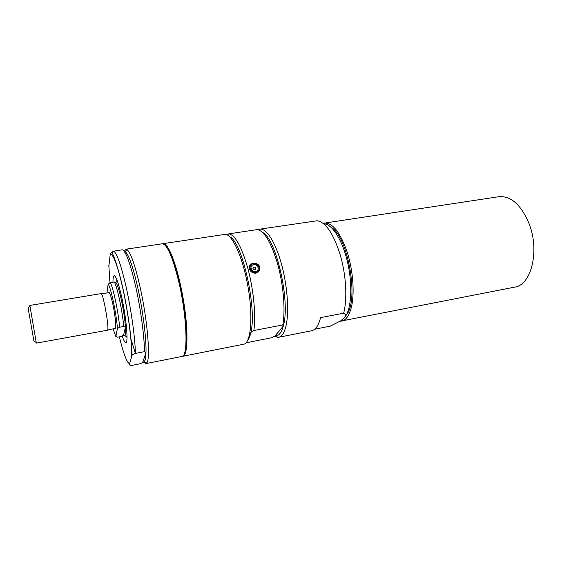 <?xml version="1.0" encoding="UTF-8"?>
<svg xmlns="http://www.w3.org/2000/svg" width="562" height="562" viewBox="0 0 562 562"><rect width="100%" height="100%" fill="white"/><g stroke="black" fill="none" stroke-linecap="round" stroke-linejoin="round"><path stroke-width="0.84" d="M167.392 248.299C178.112 260.48 191.136 335.395 185.158 350.477M331.116 227.315C348.082 236.3 359.287 300.782 346.354 314.973M108.719 292.535L108.916 292.388C109.899 292.676 111.248 296.799 112.976 304.759C115.358 315.949 116.552 328.932 115.231 328.721L114.999 328.651M115.182 282.405L116.039 282.848L114.304 281.991L110.293 282.644L108.143 284.161L106.97 292.823M116.039 282.848C118.856 285.608 124.638 312.683 125.417 327.105C125.698 331.791 125.558 334.65 124.989 335.676L123.591 335.156L121.504 336.441L117.599 337.165L115.856 336.561L117.416 328.587L119.636 327.189L123.696 326.452L125.417 327.105L123.591 335.156M114.304 281.991C117.24 286.606 122.502 311.355 123.696 326.452M110.293 282.644C113.145 287.273 118.378 312.079 119.636 327.189M108.143 284.161C110.784 286.908 116.51 314.165 117.416 328.587M115.856 336.561L113.138 328.988M115.997 282.215L117.051 280.164M127.019 337.446L125.333 335.9M36.404 343.115L107.391 330.231C109.857 330.885 103.127 292.17 101.02 293.617L29.856 305.447L36.235 342.483M31.598 327.822L30.46 321.352L31.598 327.822M101.315 293.764L109.246 292.64C110.243 293.835 111.487 297.888 112.969 304.794C115.126 314.959 116.376 326.965 115.456 328.37L107.616 329.992M28.205 308.636L33.917 341.008L28.205 308.636M278.612 337.298L311.643 330.744C315.584 329.915 318.556 325.546 320.558 317.642L343.642 313.182C347.464 299.279 346.171 275.169 340.284 254.986C333.484 233.708 325.798 222.292 317.221 220.754L259.806 229.163C266.17 228.088 275.036 241.358 281.063 262.573C287.105 283.747 289.247 309.711 286.346 324.253C284.709 332.198 282.131 336.547 278.612 337.298L274.291 336.357M343.642 313.182C345.412 314.214 345.96 315.408 345.272 316.757L340.86 320.747L330.33 326.129L314.741 329.213M324.309 223.873C332.458 224.35 342.658 240.606 347.66 262.637C352.711 284.632 351.475 307.99 345.272 316.757M341.647 321.155C345.848 320.27 349.03 315.886 351.187 308.018C354.812 294.326 353.231 270.975 347.225 252.226C340.298 232.528 332.753 222.805 324.59 223.079L498.901 196.7C510.977 195.766 521.023 204.716 529.053 223.564C539.963 250.856 531.273 285.222 514.63 287.147L339.989 321.281M112.983 282.201C112.955 278.05 113.355 275.865 114.177 275.647C116.109 276.082 118.694 283.62 121.94 298.246C126.464 319.09 128.466 343.15 125.839 342.701C124.919 342.764 123.703 340.537 122.193 336.027M124.293 251.376L125.944 249.212L162.256 243.775C166.998 244.105 172.422 256.427 178.512 280.726C187.083 316.062 188.432 357.003 181.856 356.477L145.832 363.614L143.521 362.09M125.944 249.212L126.914 249.465C130.609 252.373 134.999 264.92 140.093 287.112C147.602 320.473 150.735 359.708 146.668 363.052L145.832 363.614M124.321 251.418L125.242 251.685C128.768 254.558 132.976 266.711 137.873 288.144C143.05 311.467 146.527 339.673 145.972 352.739C145.797 357.397 145.256 360.326 144.343 361.521L140.451 363.691L131.838 365.398C129.597 365.349 128.839 364.822 129.562 363.818L131.979 355.634C132.077 354.91 133.208 354.172 135.386 353.414L131.353 340.221M113.545 251.109C116.896 252.696 121.273 265.44 126.661 289.346C131.55 311.987 135.161 338.802 135.386 353.414L144.462 351.664C144.434 337.067 140.922 310.343 135.976 287.793C130.503 264 125.965 251.326 122.361 249.788L112.765 251.319C110.89 252.514 110.019 253.687 110.173 254.832L108.838 266.444M144.462 351.664L145.972 352.739L142.811 361.984M258.113 229.746L259.806 229.163M251.158 271.671L251.102 271.053M162.734 243.76L163.198 243.634C168.312 242.334 177.74 267.147 183.107 298.204C188.537 329.248 188.038 355.788 182.791 356.294L182.313 356.322M182.791 356.294L243.88 344.176C250.926 342.904 253.272 316.82 248.025 286.915C242.868 256.996 231.853 233.23 224.793 234.41L163.198 243.634M256.967 229.633L228.755 233.862C235.218 234.888 241.66 246.655 248.074 269.163C253.722 290.512 256.047 316.16 253.834 330.533L282.784 324.941C285.531 310.737 283.557 285.644 277.832 264.688C271.291 242.594 264.428 230.912 257.248 229.64L256.967 229.633M255.9 273.16C252.717 273.35 250.582 271.938 249.486 268.924L249.409 268.601C247.835 262.089 259.089 261.26 259.855 267.772C260.016 270.638 258.696 272.43 255.9 273.16M282.784 324.941L283.262 326.136C290.666 302.82 276.483 239.25 262.714 232.492M275.029 335.893L275.584 335.928C278.907 335.893 281.471 332.634 283.262 326.136L275.029 335.893L272.134 337.643L246.072 342.799M249.647 266.838L249.767 268.741M247.709 340.312C249.036 338.696 250.097 336.062 250.877 332.416C257.157 308.271 242.089 241.414 229.703 236.757M228.755 233.862L227.371 234.993M250.877 332.416L253.834 330.533M258.871 271.439L259.272 269.542M258.45 271.186L257.319 272.696M249.317 267.723L250.54 265.678M255.605 269.374L254.979 267.624L253.012 267.835M252.486 265.074C256.23 262.777 260.543 268.812 256.764 271.074C253.012 273.399 248.685 267.322 252.486 265.074M253.546 267.203C254.684 266.788 255.464 267.161 255.886 268.313C255.218 270.21 254.242 270.287 252.942 268.552L253.546 267.203M129.562 363.818C126.879 362.638 123.471 353.646 119.348 336.842M109.99 282.848L108.817 265.271M110.173 254.832C112.491 251.748 118.132 266.536 123.345 290.898C128.558 315.184 132.168 343.972 131.684 356.35M251.769 264.203C255.471 262.868 258 264.091 259.342 267.863C260.48 273.617 250.722 274.418 249.844 268.615C249.563 266.711 250.202 265.243 251.769 264.203M251.924 264.288C256.651 261.386 262.103 269.001 257.333 271.86C252.591 274.804 247.118 267.119 251.924 264.288M124.989 335.676L127.026 337.024M115.751 282.546L117.212 280.593M33.917 341.008L36.361 342.56M28.226 308.271L30.004 305.981M144.343 361.521L146.668 363.052M125.242 251.685L126.914 249.465M131.979 355.627C132.077 340.635 127.434 307.105 121.54 282.405C118.006 268.369 115.14 259.138 112.948 254.705C112.238 252.584 112.182 251.46 112.765 251.319M275.584 335.928L277.621 337.39M259.391 268.538L259.855 267.772M254.979 267.624L253.062 267.772M259.342 267.863C259.602 264.273 252.422 262.461 251.79 264.189C250.216 265.236 249.563 266.711 249.844 268.615L249.542 269.128M255.886 268.313L255.675 268.664"/></g></svg>
